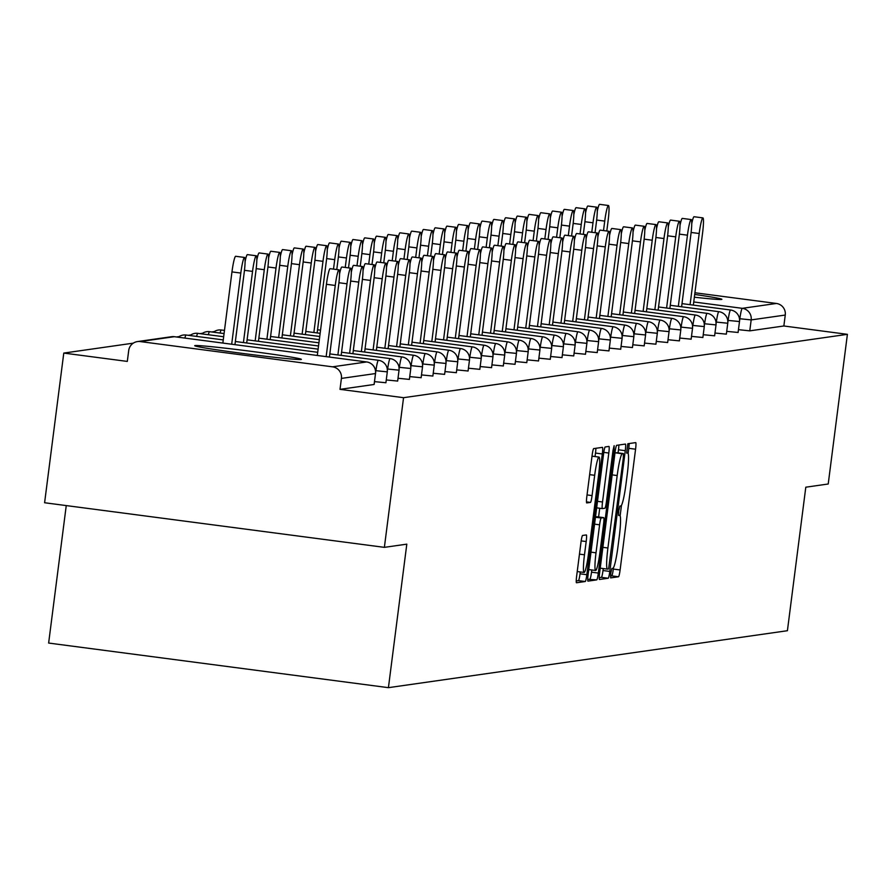 <?xml version="1.0" encoding="UTF-8"?>
<svg xmlns="http://www.w3.org/2000/svg" width="892" height="892" viewBox="0 0 892 892"><rect width="100%" height="100%" fill="white"/><g stroke="black" fill="none" stroke-linecap="round" stroke-linejoin="round"><path stroke-width="1.34" d="M610.741 573.266L610.641 577.893L618.513 576.767A6.768 0.714 97.5 0 0 620.107 569.955L635.572 449.211A6.768 0.714 97.5 0 0 635.717 442.61L627.845 443.725L626.63 453.114L627.656 452.969A21.653 2.297 97.5 0 1 627.734 452.969A21.653 2.297 97.5 0 1 627.277 474.098L625.983 484.166A21.653 2.297 97.5 0 1 620.877 505.965L619.851 506.11L618.736 510.882L618.635 515.498L619.672 515.353A21.653 2.297 97.5 0 1 619.739 515.353A21.653 2.297 97.5 0 1 619.282 536.482L617.989 546.551A21.653 2.297 97.5 0 1 612.882 568.349L611.867 568.494L610.741 573.266M301.05 359.487A53.765 1.583 7.3 0 0 301.373 359.365A53.765 1.583 7.3 0 0 251.076 351.325A53.765 1.583 7.3 0 0 195.036 345.572A53.765 1.583 7.3 0 0 194.712 345.695A53.765 1.583 7.3 0 0 244.999 353.734A53.765 1.583 7.3 0 0 301.05 359.487M694.355 297.203A53.765 1.583 7.3 0 0 721.561 299.456A53.765 1.583 7.3 0 0 721.884 299.333A53.765 1.583 7.3 0 0 694.712 294.449M582.576 535.468A6.768 0.714 97.5 0 0 580.982 542.28L576.633 576.165A6.768 0.714 97.5 0 0 576.5 582.766L585.23 581.517A6.768 0.714 97.5 0 0 586.836 574.704L602.301 453.961A6.768 0.714 97.5 0 0 602.446 447.36L593.704 448.598A6.768 0.714 97.5 0 0 592.11 455.411L586.858 496.331A6.768 0.714 97.5 0 0 586.724 502.932A6.768 0.714 97.5 0 0 586.746 502.932L590.471 502.408A6.768 0.714 97.5 0 0 592.065 495.595L594.674 475.302A18.096 1.918 97.5 0 1 599 457.072A18.096 1.918 97.5 0 1 598.621 474.734L588.441 554.222A18.096 1.918 97.5 0 1 584.104 572.452A18.096 1.918 97.5 0 1 584.483 554.791L586.189 541.544A6.768 0.714 97.5 0 0 586.323 534.932L582.576 535.468M847.4 334.333L828.222 483.999L805.799 487.199L787.413 630.711L388.421 687.665L406.808 544.153L384.374 547.353L403.552 397.687L847.4 334.333L783.856 325.981L785.261 315.054L751.176 319.916L749.771 330.854L783.856 325.981M599.614 572.876A6.768 0.714 97.5 0 0 599.469 579.488A6.768 0.714 97.5 0 0 599.491 579.488L608.21 578.239A6.768 0.714 97.5 0 0 609.805 571.426L625.27 450.683A6.768 0.714 97.5 0 0 625.415 444.071L616.673 445.32A6.768 0.714 97.5 0 0 615.079 452.132L599.614 572.876M596.715 579.878L588.006 581.127A6.768 0.714 97.5 0 0 588.006 581.127A6.768 0.714 97.5 0 1 588.118 574.515L603.594 453.772A6.768 0.714 97.5 0 1 605.189 446.959L608.924 446.424A6.768 0.714 97.5 0 1 608.946 446.424A6.768 0.714 97.5 0 1 608.801 453.036L602.524 501.995A6.768 0.714 97.5 0 0 602.379 508.607A6.768 0.714 97.5 0 0 602.401 508.607L604.876 508.25A6.768 0.714 97.5 0 0 606.482 501.438L613.005 450.449L614.142 445.688L614.042 450.304L598.32 573.065A6.768 0.714 97.5 0 1 596.715 579.878L587.728 579.298M66.253 505.586L48.636 643.054L388.421 687.665M694.924 292.766L776.386 303.458A10.336 10.28 81.9 0 1 785.261 315.054M384.374 547.353L44.6 502.742L63.778 353.076L133.298 343.152M403.552 397.687L340.008 389.347L341.413 378.409A10.336 10.28 -98.1 0 0 332.538 366.824L140.222 341.569A10.336 10.28 -98.1 0 0 128.716 350.478L127.311 361.416L63.778 353.076M176.482 336.986L179.102 336.607M188.223 335.303L190.843 334.935M199.964 333.63L202.573 333.262M211.705 331.958L214.314 331.579M223.446 330.274L224.516 330.129M385.846 382.735L374.528 381.631M374.116 384.419L375.499 373.547L341.413 378.409M340.008 389.347L374.105 384.474M749.771 330.854L738.453 329.672M409.328 379.39L398.01 378.275M432.81 376.034L421.481 374.919M456.291 372.689L444.963 371.574M479.773 369.333L468.445 368.218M503.244 365.976L491.927 364.873M526.726 362.631L515.398 361.516M550.208 359.275L538.88 358.16M573.69 355.93L562.361 354.815M597.161 352.574L585.843 351.459M620.642 349.218L609.325 348.114M644.124 345.873L632.796 344.758M667.606 342.517L656.278 341.402M691.077 339.161L679.76 338.057M714.559 335.816L703.242 334.701M738.041 332.46L726.712 331.356M726.3 334.143L714.971 333.028M702.818 337.488L691.501 336.373M669.1 331.244L669.413 328.791L680.797 329.951L679.392 340.878L668.019 339.729M655.865 344.189L644.537 343.085M632.383 347.546L621.055 346.43M608.902 350.902L597.584 349.787M585.42 354.247L574.102 353.132M561.949 357.603L550.62 356.488M538.467 360.948L527.139 359.844M514.985 364.304L503.668 363.189M491.503 367.66L480.186 366.545M468.032 371.005L456.704 369.89M444.55 374.361L433.222 373.246M421.069 377.706L409.751 376.602M397.587 381.062L386.269 379.947M628.124 453.448L628.782 448.319A6.768 0.714 97.5 0 0 629.172 443.536M610.485 576.054L611.711 575.875A6.768 0.714 97.5 0 0 613.317 569.063L613.484 567.725M620.13 515.832L621.479 505.34M618.078 452.891L618.479 449.791A6.768 0.714 97.5 0 0 618.87 445.008M599.212 577.659L601.409 577.347A6.768 0.714 97.5 0 0 603.003 570.534L603.26 568.561M608.6 568.962L623.296 458.209L623.397 453.582L622.304 453.738A21.653 2.297 97.5 0 0 617.186 475.536L607.909 547.989A21.653 2.297 97.5 0 0 607.452 569.118A21.653 2.297 97.5 0 0 607.519 569.118L608.6 568.962M616.606 452.69L623.374 453.582L615.513 452.846A21.653 2.297 97.5 0 0 614.911 453.47M600.271 567.747A21.653 2.297 97.5 0 0 600.662 568.226A21.653 2.297 97.5 0 0 600.729 568.226L607.385 569.096M599.714 508.25L598.588 516.97M591.797 569.977L591.519 572.173L598.32 573.065M596.012 552.817A18.096 1.918 97.5 0 0 595.633 570.479A18.096 1.918 97.5 0 0 599.97 552.248L603.561 524.24A6.768 0.714 97.5 0 0 603.694 517.639A6.768 0.714 97.5 0 0 603.672 517.639L601.197 517.996A6.768 0.714 97.5 0 0 599.602 524.808L596.012 552.817L590.983 552.148M588.753 569.553A18.096 1.918 97.5 0 0 588.843 569.587L595.633 570.479M603.694 517.639L596.904 516.747A6.768 0.714 97.5 0 0 596.904 516.747A6.768 0.714 97.5 0 0 596.882 516.747L603.672 517.639M595.499 516.947L596.882 516.747M589.924 578.986A6.768 0.714 97.5 0 0 591.519 572.173M577.224 571.527A18.096 1.918 97.5 0 0 577.314 571.56L584.104 572.452M599 457.072L592.21 456.18A18.096 1.918 97.5 0 0 591.998 456.247M595.053 456.548L595.499 453.069A6.768 0.714 97.5 0 0 595.901 448.286M576.243 580.937L578.44 580.625A6.768 0.714 97.5 0 0 580.034 573.812L580.268 571.95M597.283 211.359A15.51 1.65 -82.5 0 1 599.614 204.335L608.444 205.495A15.51 1.65 97.5 0 0 604.731 221.105L603.516 230.582M606.794 231.017L608.121 220.625A15.51 1.65 97.5 0 0 608.444 205.495M693.34 305.109L702.573 233.024A15.51 1.65 97.5 0 0 702.907 217.893A15.51 1.65 97.5 0 0 699.194 233.514L691.11 232.455M691.735 223.769A15.51 1.65 -82.5 0 1 694.065 216.734L702.907 217.893M690.073 304.685L699.194 233.514M585.542 213.043A15.51 1.65 -82.5 0 1 587.873 206.007L596.703 207.167A15.51 1.65 97.5 0 0 592.99 222.788L591.775 232.255M595.053 232.689L596.38 222.298A15.51 1.65 97.5 0 0 596.703 207.167M573.801 214.716A15.51 1.65 -82.5 0 1 576.132 207.68L584.962 208.84A15.51 1.65 97.5 0 0 581.249 224.461L580.045 233.938M583.312 234.362L584.639 223.981A15.51 1.65 97.5 0 0 584.962 208.84M562.06 216.388A15.51 1.65 -82.5 0 1 564.391 209.352L573.221 210.523A15.51 1.65 97.5 0 0 569.509 226.133L568.304 235.611M571.571 236.034L572.898 225.654A15.51 1.65 97.5 0 0 573.221 210.523M550.319 218.072A15.51 1.65 -82.5 0 1 552.65 211.036L561.492 212.196A15.51 1.65 97.5 0 0 557.779 227.817L556.563 237.283M559.83 237.718L561.157 227.326A15.51 1.65 97.5 0 0 561.492 212.196M538.578 219.744A15.51 1.65 -82.5 0 1 540.909 212.709L549.751 213.868A15.51 1.65 97.5 0 0 546.038 229.489L544.822 238.967M548.089 239.39L549.416 229.01A15.51 1.65 97.5 0 0 549.751 213.868M681.599 306.792L690.843 234.708A15.51 1.65 97.5 0 0 691.166 219.566A15.51 1.65 97.5 0 0 687.453 235.187L679.369 234.128M679.994 225.442A15.51 1.65 -82.5 0 1 682.335 218.406L691.166 219.566M678.333 306.357L687.453 235.187M669.87 308.465L679.102 236.38A15.51 1.65 97.5 0 0 679.425 221.249A15.51 1.65 97.5 0 0 675.712 236.859L667.629 235.8M668.253 227.114A15.51 1.65 -82.5 0 1 670.594 220.09L679.425 221.249M666.592 308.03L675.712 236.859M658.129 310.137L667.361 238.053A15.51 1.65 97.5 0 0 667.684 222.922A15.51 1.65 97.5 0 0 663.971 238.543L655.888 237.484M656.523 228.798A15.51 1.65 -82.5 0 1 658.853 221.762L667.684 222.922M654.851 309.714L663.971 238.543M646.388 311.821L655.62 239.736A15.51 1.65 97.5 0 0 655.943 224.594A15.51 1.65 97.5 0 0 652.23 240.216L644.147 239.156M644.782 230.47A15.51 1.65 -82.5 0 1 647.113 223.435L655.943 224.594M643.121 311.386L652.23 240.216M634.647 313.493L643.879 241.409A15.51 1.65 97.5 0 0 644.202 226.278A15.51 1.65 97.5 0 0 640.489 241.888L632.406 240.829M633.041 232.143A15.51 1.65 -82.5 0 1 635.372 225.119L644.202 226.278M631.38 313.059L640.489 241.888M526.837 221.417A15.51 1.65 -82.5 0 1 529.168 214.381L538.01 215.541A15.51 1.65 97.5 0 0 534.297 231.162L533.082 240.639M536.348 241.063L537.686 230.682A15.51 1.65 97.5 0 0 538.01 215.541M622.906 315.166L632.138 243.081A15.51 1.65 97.5 0 0 632.461 227.951A15.51 1.65 97.5 0 0 628.748 243.572L620.676 242.501M621.3 233.827A15.51 1.65 -82.5 0 1 623.631 226.791L632.461 227.951M619.639 314.742L628.748 243.572M515.097 223.089A15.51 1.65 -82.5 0 1 517.438 216.065L526.269 217.224A15.51 1.65 97.5 0 0 522.556 232.845L521.341 242.312M524.607 242.747L525.946 232.355A15.51 1.65 97.5 0 0 526.269 217.224M611.165 316.838L620.397 244.765A15.51 1.65 97.5 0 0 620.732 229.623A15.51 1.65 97.5 0 0 617.019 245.244L608.935 244.185M609.559 235.499A15.51 1.65 -82.5 0 1 611.89 228.464L620.732 229.623M607.898 316.415L617.019 245.244M503.367 224.773A15.51 1.65 -82.5 0 1 505.697 217.737L514.528 218.897A15.51 1.65 97.5 0 0 510.815 234.518L509.6 243.984M512.867 244.419L514.205 234.027A15.51 1.65 97.5 0 0 514.528 218.897M599.424 318.522L608.656 246.437A15.51 1.65 97.5 0 0 608.991 231.296A15.51 1.65 97.5 0 0 605.278 246.917L597.194 245.857M597.818 237.172A15.51 1.65 -82.5 0 1 600.149 230.136L608.991 231.296M596.157 318.087L605.278 246.917M491.626 226.445A15.51 1.65 -82.5 0 1 493.956 219.41L502.787 220.569A15.51 1.65 97.5 0 0 499.074 236.19L497.859 245.668M501.137 246.092L502.464 235.711A15.51 1.65 97.5 0 0 502.787 220.569M587.683 320.195L596.926 248.11A15.51 1.65 97.5 0 0 597.25 232.979A15.51 1.65 97.5 0 0 593.537 248.6L585.453 247.53M586.077 238.844A15.51 1.65 -82.5 0 1 588.408 231.82L597.25 232.979M584.416 319.771L593.537 248.6M479.885 228.118A15.51 1.65 -82.5 0 1 482.215 221.093L491.046 222.253A15.51 1.65 97.5 0 0 487.333 237.863L486.118 247.34M489.396 247.775L490.723 237.383A15.51 1.65 97.5 0 0 491.046 222.253M575.942 321.867L585.185 249.782A15.51 1.65 97.5 0 0 585.509 234.652A15.51 1.65 97.5 0 0 581.796 250.273L573.712 249.214M574.337 240.528A15.51 1.65 -82.5 0 1 576.678 233.492L585.509 234.652M572.675 321.443L581.796 250.273M468.144 229.802A15.51 1.65 -82.5 0 1 470.474 222.766L479.305 223.925A15.51 1.65 97.5 0 0 475.592 239.547L474.388 249.013M477.655 249.448L478.982 239.056A15.51 1.65 97.5 0 0 479.305 223.925M564.212 323.551L573.444 251.466A15.51 1.65 97.5 0 0 573.768 236.324A15.51 1.65 97.5 0 0 570.055 251.945L561.971 250.886M562.607 242.2A15.51 1.65 -82.5 0 1 564.937 235.165L573.768 236.324M560.934 323.116L570.055 251.945M456.403 231.474A15.51 1.65 -82.5 0 1 458.733 224.438L467.564 225.598A15.51 1.65 97.5 0 0 463.862 241.219L462.647 250.697M465.914 251.12L467.241 240.74A15.51 1.65 97.5 0 0 467.564 225.598M552.471 325.223L561.704 253.138A15.51 1.65 97.5 0 0 562.027 238.008A15.51 1.65 97.5 0 0 558.314 253.618L550.23 252.559M550.866 243.873A15.51 1.65 -82.5 0 1 553.196 236.848L562.027 238.008M549.193 324.788L558.314 253.618M444.662 233.147A15.51 1.65 -82.5 0 1 446.992 226.122L455.834 227.282A15.51 1.65 97.5 0 0 452.121 242.892L450.906 252.369M454.173 252.793L455.5 242.412A15.51 1.65 97.5 0 0 455.834 227.282M540.73 326.896L549.963 254.811A15.51 1.65 97.5 0 0 550.286 239.68A15.51 1.65 97.5 0 0 546.573 255.302L538.489 254.242M539.125 245.556A15.51 1.65 -82.5 0 1 541.455 238.521L550.286 239.68M537.463 326.472L546.573 255.302M432.921 234.83A15.51 1.65 -82.5 0 1 435.251 227.794L444.093 228.954A15.51 1.65 97.5 0 0 440.38 244.575L439.165 254.042M442.432 254.476L443.759 244.085A15.51 1.65 97.5 0 0 444.093 228.954M528.989 328.579L538.222 256.495A15.51 1.65 97.5 0 0 538.545 241.353A15.51 1.65 97.5 0 0 534.832 256.974L526.759 255.915M527.384 247.229A15.51 1.65 -82.5 0 1 529.714 240.193L538.545 241.353M525.722 328.144L534.832 256.974M421.18 236.503A15.51 1.65 -82.5 0 1 423.522 229.467L432.352 230.627A15.51 1.65 97.5 0 0 428.639 246.248L427.424 255.725M430.691 256.149L432.029 245.768A15.51 1.65 97.5 0 0 432.352 230.627M517.248 330.252L526.481 258.167A15.51 1.65 97.5 0 0 526.804 243.037A15.51 1.65 97.5 0 0 523.102 258.647L515.019 257.587M515.643 248.901A15.51 1.65 -82.5 0 1 517.973 241.877L526.804 243.037M513.982 329.817L523.102 258.647M409.45 238.175A15.51 1.65 -82.5 0 1 411.781 231.139L420.611 232.299A15.51 1.65 97.5 0 0 416.898 247.92L415.683 257.398M418.95 257.821L420.288 247.441A15.51 1.65 97.5 0 0 420.611 232.299M505.508 331.924L514.74 259.84A15.51 1.65 97.5 0 0 515.074 244.709A15.51 1.65 97.5 0 0 511.361 260.33L503.278 259.26M503.902 250.585A15.51 1.65 -82.5 0 1 506.232 243.549L515.074 244.709M502.241 331.501L511.361 260.33M397.709 239.848A15.51 1.65 -82.5 0 1 400.04 232.823L408.87 233.983A15.51 1.65 97.5 0 0 405.158 249.604L403.942 259.07M407.22 259.505L408.547 249.113A15.51 1.65 97.5 0 0 408.87 233.983M493.767 333.597L502.999 261.523A15.51 1.65 97.5 0 0 503.333 246.382A15.51 1.65 97.5 0 0 499.62 262.003L491.537 260.943M492.161 252.258A15.51 1.65 -82.5 0 1 494.491 245.222L503.333 246.382M490.5 333.173L499.62 262.003M385.968 241.531A15.51 1.65 -82.5 0 1 388.299 234.496L397.13 235.655A15.51 1.65 97.5 0 0 393.417 251.276L392.201 260.743M395.479 261.178L396.806 250.786A15.51 1.65 97.5 0 0 397.13 235.655M482.026 335.28L491.269 263.196A15.51 1.65 97.5 0 0 491.592 248.054A15.51 1.65 97.5 0 0 487.879 263.675L479.796 262.616M480.42 253.93A15.51 1.65 -82.5 0 1 482.762 246.894L491.592 248.054M478.759 334.846L487.879 263.675M374.227 243.204A15.51 1.65 -82.5 0 1 376.558 236.168L385.389 237.328A15.51 1.65 97.5 0 0 381.676 252.949L380.471 262.426M383.738 262.85L385.065 252.469A15.51 1.65 97.5 0 0 385.389 237.328M470.296 336.953L479.528 264.868A15.51 1.65 97.5 0 0 479.851 249.738A15.51 1.65 97.5 0 0 476.138 265.359L468.055 264.288M468.679 255.603A15.51 1.65 -82.5 0 1 471.021 248.578L479.851 249.738M467.018 336.529L476.138 265.359M362.487 244.876A15.51 1.65 -82.5 0 1 364.817 237.852L373.648 239.011A15.51 1.65 97.5 0 0 369.935 254.621L368.731 264.099M371.997 264.534L373.324 254.142A15.51 1.65 97.5 0 0 373.648 239.011M458.555 338.625L467.787 266.541A15.51 1.65 97.5 0 0 468.11 251.41A15.51 1.65 97.5 0 0 464.397 267.031L456.314 265.972M456.949 257.286A15.51 1.65 -82.5 0 1 459.28 250.251L468.11 251.41M455.277 338.202L464.397 267.031M350.746 246.56A15.51 1.65 -82.5 0 1 353.076 239.524L361.918 240.684A15.51 1.65 97.5 0 0 358.205 256.305L356.99 265.771M360.257 266.206L361.583 255.814A15.51 1.65 97.5 0 0 361.918 240.684M446.814 340.309L456.046 268.224A15.51 1.65 97.5 0 0 456.37 253.083A15.51 1.65 97.5 0 0 452.657 268.704L444.573 267.645M445.208 258.959A15.51 1.65 -82.5 0 1 447.539 251.923L456.37 253.083M443.547 339.874L452.657 268.704M339.005 248.232A15.51 1.65 -82.5 0 1 341.335 241.197L350.177 242.356A15.51 1.65 97.5 0 0 346.464 257.978L345.249 267.455M348.516 267.879L349.842 257.498A15.51 1.65 97.5 0 0 350.177 242.356M435.073 341.982L444.305 269.897A15.51 1.65 97.5 0 0 444.629 254.766A15.51 1.65 97.5 0 0 440.916 270.376L432.832 269.317M433.467 260.631A15.51 1.65 -82.5 0 1 435.798 253.607L444.629 254.766M431.806 341.547L440.916 270.376M327.264 249.905A15.51 1.65 -82.5 0 1 329.594 242.88L338.436 244.04A15.51 1.65 97.5 0 0 334.723 259.65L333.508 269.128M336.775 269.551L338.113 259.171A15.51 1.65 97.5 0 0 338.436 244.04M423.332 343.654L432.564 271.569A15.51 1.65 97.5 0 0 432.888 256.439A15.51 1.65 97.5 0 0 429.175 272.06L421.102 271.001M421.726 262.315A15.51 1.65 -82.5 0 1 424.057 255.279L432.888 256.439M420.065 343.23L429.175 272.06M315.523 251.589A15.51 1.65 -82.5 0 1 317.864 244.553L326.695 245.713A15.51 1.65 97.5 0 0 322.982 261.334L313.861 332.504M317.139 332.928L326.372 260.843A15.51 1.65 97.5 0 0 326.695 245.713M411.591 345.338L420.823 273.253A15.51 1.65 97.5 0 0 421.158 258.111A15.51 1.65 97.5 0 0 417.445 273.733L409.361 272.673M409.986 263.987A15.51 1.65 -82.5 0 1 412.316 256.952L421.158 258.111M408.324 344.903L417.445 273.733M303.793 253.261A15.51 1.65 -82.5 0 1 306.123 246.225L314.954 247.385A15.51 1.65 97.5 0 0 311.241 263.006L302.12 334.177M305.398 334.6L314.631 262.527A15.51 1.65 97.5 0 0 314.954 247.385M399.85 347.01L409.082 274.926A15.51 1.65 97.5 0 0 409.417 259.795A15.51 1.65 97.5 0 0 405.704 275.405L397.62 274.346M398.245 265.66A15.51 1.65 -82.5 0 1 400.575 258.635L409.417 259.795M396.583 346.575L405.704 275.405M292.052 254.934A15.51 1.65 -82.5 0 1 294.382 247.898L303.213 249.058A15.51 1.65 97.5 0 0 299.5 264.679L290.391 335.849M293.658 336.284L302.89 264.199A15.51 1.65 97.5 0 0 303.213 249.058M388.109 348.683L397.353 276.598A15.51 1.65 97.5 0 0 397.676 261.467A15.51 1.65 97.5 0 0 393.963 277.089L385.879 276.018M386.504 267.344A15.51 1.65 -82.5 0 1 388.834 260.308L397.676 261.467M384.842 348.259L393.963 277.089M280.311 256.606A15.51 1.65 -82.5 0 1 282.641 249.582L291.472 250.741A15.51 1.65 97.5 0 0 287.759 266.362L278.65 337.533M281.917 337.957L291.149 265.872A15.51 1.65 97.5 0 0 291.472 250.741M376.368 350.355L385.612 278.282A15.51 1.65 97.5 0 0 385.935 263.14A15.51 1.65 97.5 0 0 382.222 278.761L374.138 277.702M374.763 269.016A15.51 1.65 -82.5 0 1 377.104 261.98L385.935 263.14M373.101 349.932L382.222 278.761M268.57 258.29A15.51 1.65 -82.5 0 1 270.9 251.254L279.731 252.414A15.51 1.65 97.5 0 0 276.018 268.035L266.909 339.205M270.176 339.629L279.408 267.555A15.51 1.65 97.5 0 0 279.731 252.414M364.638 352.039L373.871 279.954A15.51 1.65 97.5 0 0 374.194 264.812A15.51 1.65 97.5 0 0 370.481 280.434L362.397 279.374M363.033 270.689A15.51 1.65 -82.5 0 1 365.363 263.653L374.194 264.812M361.36 351.604L370.481 280.434M256.829 259.962A15.51 1.65 -82.5 0 1 259.159 252.927L268.001 254.086A15.51 1.65 97.5 0 0 264.288 269.707L255.168 340.878M258.435 341.313L267.667 269.228A15.51 1.65 97.5 0 0 268.001 254.086M352.897 353.711L362.13 281.627A15.51 1.65 97.5 0 0 362.453 266.496A15.51 1.65 97.5 0 0 358.74 282.117L350.656 281.047M351.292 272.361A15.51 1.65 -82.5 0 1 353.622 265.337L362.453 266.496M349.619 353.288L358.74 282.117M245.088 261.635A15.51 1.65 -82.5 0 1 247.418 254.61L256.26 255.77A15.51 1.65 97.5 0 0 252.547 271.38L243.427 342.55M246.694 342.985L255.926 270.9A15.51 1.65 97.5 0 0 256.26 255.77M341.157 355.384L350.389 283.31A15.51 1.65 97.5 0 0 350.712 268.169A15.51 1.65 97.5 0 0 346.999 283.79L338.915 282.731M339.551 274.045A15.51 1.65 -82.5 0 1 341.881 267.009L350.712 268.169M337.89 354.96L346.999 283.79M240.807 273.063L231.965 271.904A15.51 1.65 -82.5 0 1 235.678 256.283L244.52 257.442A15.51 1.65 97.5 0 0 240.807 273.063L231.686 344.234M234.953 344.658L244.196 272.573A15.51 1.65 97.5 0 0 244.52 257.442M231.965 271.904L222.855 343.074M329.416 357.068L338.648 284.983A15.51 1.65 97.5 0 0 338.971 269.841A15.51 1.65 97.5 0 0 335.258 285.462L326.427 284.303A15.51 1.65 -82.5 0 1 330.14 268.682L338.971 269.841M317.307 355.473L326.427 284.303M326.149 356.633L335.258 285.462M693.753 301.953L742.289 308.331L776.386 303.458M739.535 321.187L739.847 318.734A10.336 1.104 97.5 0 1 742.289 308.331A10.336 10.28 81.9 0 1 751.176 319.916L739.457 318.689M332.538 366.824L366.623 361.951L174.308 336.697L140.222 341.569M374.161 384.452L375.499 373.547A10.336 10.28 -98.1 0 0 366.623 361.951A10.336 1.104 -82.5 0 1 366.657 361.951L174.341 336.697A10.336 1.104 -82.5 0 1 174.341 336.697A10.336 10.28 -98.1 0 0 171.532 336.719L137.446 341.58M727.794 322.859L728.106 320.418L739.446 321.533M727.716 320.362L728.106 320.418A10.336 1.104 97.5 0 1 730.548 310.003A10.336 1.104 -82.5 0 1 730.581 310.003L682.012 303.626M716.053 324.543L715.975 322.034M704.312 326.216L704.245 323.718M692.582 327.888L692.504 325.39M680.841 329.572L680.763 327.063M680.797 329.951A10.336 10.336 0 0 0 671.888 318.377A10.336 1.104 -82.5 0 0 671.854 318.377A10.336 1.104 97.5 0 0 669.413 328.791L669.022 328.747M657.359 332.917L657.281 330.419M645.618 334.6L645.54 332.092M633.877 336.273L633.799 333.775M622.137 337.945L622.058 335.448M610.396 339.618L610.329 337.12M598.666 341.302L598.588 338.804M586.925 342.974L586.847 340.476M575.184 344.647L575.106 342.149M563.443 346.33L563.365 343.821M551.702 348.003L551.624 345.505M539.961 349.675L539.883 347.178M528.22 351.359L528.142 348.85M516.479 353.031L516.401 350.534M504.738 354.704L504.671 352.206M493.008 356.376L492.93 353.879M481.267 358.06L481.189 355.562M469.526 359.732L469.448 357.235M457.786 361.405L457.707 358.907M446.045 363.089L445.967 360.58M434.304 364.761L434.226 362.263M422.563 366.434L422.485 363.936M410.822 368.117L410.755 365.608M399.092 369.79L399.014 367.292M387.351 371.462L387.273 368.965M375.61 373.135L375.532 370.637M718.841 311.676A10.336 1.104 -82.5 0 0 718.807 311.676A10.336 1.104 97.5 0 0 716.365 322.09L727.761 323.238A10.336 10.336 0 0 0 718.841 311.676L670.271 305.298M707.111 313.36A10.336 1.104 -82.5 0 0 707.077 313.36A10.336 1.104 97.5 0 0 704.635 323.763L716.02 324.922A10.336 10.336 0 0 0 707.111 313.36L658.53 306.971M695.37 315.032A10.336 1.104 -82.5 0 0 695.336 315.032A10.336 1.104 97.5 0 0 692.894 325.446L704.279 326.595A10.336 10.336 0 0 0 695.37 315.032L646.789 308.654M692.471 328.301L692.538 328.267A10.336 10.336 0 0 0 683.629 316.705A10.336 1.104 -82.5 0 1 683.629 316.705A10.336 1.104 97.5 0 0 681.154 327.119L692.471 328.301M669 331.646L669.056 331.623A10.336 10.336 0 0 0 660.147 320.061A10.336 1.104 -82.5 0 1 660.147 320.061A10.336 1.104 97.5 0 0 657.672 330.475L669 331.646M648.406 321.733A10.336 1.104 -82.5 0 0 648.372 321.733A10.336 1.104 97.5 0 0 645.931 332.147L657.315 333.296A10.336 10.336 0 0 0 648.406 321.733L599.837 315.355M636.665 323.406A10.336 1.104 -82.5 0 0 636.632 323.406A10.336 1.104 97.5 0 0 634.19 333.82L645.574 334.979A10.336 10.336 0 0 0 636.665 323.406L588.096 317.028M633.777 336.674L633.833 336.652A10.336 10.336 0 0 0 624.924 325.089A10.336 1.104 -82.5 0 1 624.924 325.089A10.336 1.104 97.5 0 0 622.449 335.492L633.777 336.674M613.194 326.762A10.336 1.104 -82.5 0 0 613.161 326.762A10.336 1.104 97.5 0 0 610.719 337.176L622.103 338.324A10.336 10.336 0 0 0 613.194 326.762L564.614 320.384M610.295 340.03L610.362 339.997A10.336 10.336 0 0 0 601.453 328.434A10.336 1.104 -82.5 0 1 601.453 328.434A10.336 1.104 97.5 0 0 598.978 338.848L610.295 340.03M589.712 330.118A10.336 1.104 -82.5 0 0 589.679 330.118A10.336 1.104 97.5 0 0 587.237 340.521L598.621 341.681A10.336 10.336 0 0 0 589.712 330.118A10.336 1.104 -82.5 0 1 589.746 330.118L541.132 323.729M529.391 325.413L577.971 331.791A10.336 1.104 97.5 0 0 575.496 342.205L586.88 343.353A10.336 10.336 0 0 0 577.971 331.791A10.336 1.104 -82.5 0 1 577.971 331.791A10.336 1.104 -82.5 0 1 578.005 331.802M517.65 327.085L566.23 333.463A10.336 1.104 -82.5 0 0 566.197 333.463A10.336 1.104 97.5 0 0 563.755 343.877L575.139 345.026A10.336 10.336 0 0 0 566.23 333.463A10.336 1.104 -82.5 0 1 566.264 333.474M505.92 328.758L554.49 335.136A10.336 1.104 -82.5 0 0 554.456 335.136A10.336 1.104 97.5 0 0 552.014 345.55L563.398 346.709A10.336 10.336 0 0 0 554.49 335.136A10.336 1.104 -82.5 0 1 554.523 335.147M494.179 330.441L542.749 336.819A10.336 1.104 97.5 0 0 540.273 347.233L551.657 348.382A10.336 10.336 0 0 0 542.749 336.819A10.336 1.104 -82.5 0 1 542.749 336.819A10.336 1.104 -82.5 0 1 542.782 336.83M531.008 338.492A10.336 1.104 -82.5 0 0 530.974 338.492A10.336 1.104 97.5 0 0 528.532 348.906L539.916 350.054A10.336 10.336 0 0 0 531.008 338.492A10.336 1.104 -82.5 0 1 531.041 338.503L482.438 332.114M470.697 333.786L519.267 340.164A10.336 1.104 97.5 0 0 516.791 350.578L528.187 351.738A10.336 10.336 0 0 0 519.267 340.164A10.336 1.104 -82.5 0 1 519.267 340.164A10.336 1.104 -82.5 0 1 519.3 340.175M507.537 341.848A10.336 1.104 -82.5 0 0 507.503 341.848A10.336 1.104 97.5 0 0 505.062 352.262L516.446 353.41A10.336 10.336 0 0 0 507.537 341.848A10.336 1.104 -82.5 0 1 507.559 341.848L458.956 335.47M447.215 337.143L495.796 343.52A10.336 1.104 97.5 0 0 493.321 353.934L504.705 355.083A10.336 10.336 0 0 0 495.796 343.52A10.336 1.104 -82.5 0 1 495.796 343.52A10.336 1.104 -82.5 0 1 495.829 343.532M484.055 345.193A10.336 1.104 -82.5 0 0 484.022 345.193A10.336 1.104 97.5 0 0 481.58 355.607L492.964 356.755A10.336 10.336 0 0 0 484.055 345.193A10.336 1.104 -82.5 0 1 484.088 345.204L435.474 338.815M423.733 340.488L472.314 346.877A10.336 1.104 -82.5 0 0 472.281 346.877A10.336 1.104 97.5 0 0 469.839 357.279L481.223 358.439A10.336 10.336 0 0 0 472.314 346.877A10.336 1.104 -82.5 0 1 472.347 346.877M411.993 342.171L460.573 348.549A10.336 1.104 97.5 0 0 458.098 358.963L469.482 360.112A10.336 10.336 0 0 0 460.573 348.549A10.336 1.104 -82.5 0 1 460.573 348.549A10.336 1.104 -82.5 0 1 460.607 348.56M448.832 350.222A10.336 1.104 -82.5 0 0 448.799 350.222A10.336 1.104 97.5 0 0 446.357 360.636L457.741 361.784A10.336 10.336 0 0 0 448.832 350.222A10.336 1.104 -82.5 0 1 448.866 350.233L400.263 343.844M388.522 345.516L437.091 351.894A10.336 1.104 97.5 0 0 434.616 362.308L446 363.468A10.336 10.336 0 0 0 437.091 351.894A10.336 1.104 -82.5 0 1 437.091 351.894A10.336 1.104 -82.5 0 1 437.125 351.905M425.35 353.578A10.336 1.104 -82.5 0 0 425.317 353.578A10.336 1.104 97.5 0 0 422.875 363.992L434.259 365.14A10.336 10.336 0 0 0 425.35 353.578A10.336 1.104 -82.5 0 1 425.384 353.589L376.781 347.2M365.04 348.872L413.62 355.25A10.336 1.104 97.5 0 0 411.145 365.664L422.529 366.813A10.336 10.336 0 0 0 413.62 355.25A10.336 1.104 -82.5 0 1 413.62 355.25A10.336 1.104 -82.5 0 1 413.643 355.261M220.101 333.062A10.336 1.104 97.5 0 1 221.272 329.995A10.336 1.104 -82.5 0 1 221.305 329.995A10.336 1.104 -82.5 0 1 221.327 330.007A10.336 10.336 0 0 0 213.478 332.192M401.879 356.923A10.336 1.104 -82.5 0 0 401.846 356.923A10.336 1.104 97.5 0 0 399.404 367.337L410.788 368.496A10.336 10.336 0 0 0 401.879 356.923L353.299 350.545M208.36 334.734A10.336 1.104 97.5 0 1 209.531 331.679A10.336 1.104 -82.5 0 1 209.564 331.679A10.336 1.104 -82.5 0 1 209.598 331.679M390.138 358.606A10.336 1.104 -82.5 0 0 390.105 358.606A10.336 1.104 97.5 0 0 387.663 369.02L399.047 370.169A10.336 10.336 0 0 0 390.138 358.606L341.558 352.228M223.669 336.741L197.823 333.352A10.336 1.104 -82.5 0 1 197.823 333.352A10.336 1.104 -82.5 0 1 197.857 333.363M189.996 335.537A10.336 10.336 0 0 1 197.823 333.352A10.336 1.104 97.5 0 0 196.619 336.407M387.24 371.864L387.306 371.841A10.336 10.336 0 0 0 378.398 360.279A10.336 1.104 -82.5 0 1 378.398 360.279A10.336 1.104 97.5 0 0 375.922 370.693L387.24 371.864M184.878 338.09A10.336 1.104 97.5 0 1 186.049 335.024A10.336 1.104 -82.5 0 1 186.082 335.024A10.336 1.104 -82.5 0 1 186.116 335.035M171.532 336.719A10.336 10.336 0 0 1 174.341 336.697A10.336 1.104 -82.5 0 1 174.375 336.708M628.782 448.319L635.572 449.211M613.317 569.063L620.107 569.955M611.711 575.875L618.513 576.767M618.479 449.791L625.27 450.683M603.003 570.534L609.805 571.426M601.409 577.347L608.21 578.239M615.513 452.846L622.304 453.738M612.168 474.878L617.186 475.536M602.881 547.331L607.909 547.989M603.784 452.378L608.801 453.036M597.495 501.337L602.524 501.995M596.659 507.849L602.368 508.596L596.659 507.849M613.049 450.17L614.042 450.304M595.466 517.237L601.197 517.996M594.574 524.15L599.602 524.808M581.171 540.887L586.189 541.544M579.454 554.133L584.483 554.791M589.645 474.633L594.674 475.302M587.048 494.926L592.065 495.595M586.479 501.884L590.471 502.408M595.499 453.069L602.301 453.961M580.034 573.812L586.836 574.704M578.44 580.625L585.23 581.517M604.731 221.105L596.648 220.045M592.99 222.788L584.907 221.729M581.249 224.461L573.166 223.401M569.509 226.133L561.436 225.074M557.779 227.817L549.695 226.746M546.038 229.489L537.954 228.43M534.297 231.162L526.213 230.103M522.556 232.845L514.472 231.775M510.815 234.518L502.731 233.459M499.074 236.19L490.99 235.131M487.333 237.863L479.249 236.804M475.592 239.547L467.519 238.487M463.862 241.219L455.779 240.16M452.121 242.892L444.038 241.832M440.38 244.575L432.297 243.505M428.639 246.248L420.556 245.189M416.898 247.92L408.815 246.861M405.158 249.604L397.074 248.534M393.417 251.276L385.333 250.217M381.676 252.949L373.592 251.89M369.935 254.621L361.862 253.562M358.205 256.305L350.121 255.246M346.464 257.978L338.38 256.918M334.723 259.65L326.639 258.591M322.982 261.334L314.898 260.263M311.241 263.006L303.157 261.947M299.5 264.679L291.416 263.619M287.759 266.362L279.675 265.292M276.018 268.035L267.946 266.976M264.288 269.707L256.205 268.648M252.547 271.38L244.464 270.321M738.097 332.504L739.49 321.566A10.336 10.336 0 0 0 730.581 310.003M726.356 334.177L727.761 323.238M714.615 335.849L716.02 324.922M702.874 337.533L704.279 326.595M691.133 339.205L692.538 328.267M683.629 316.705L635.048 310.327M671.888 318.377L623.307 311.999M667.651 342.561L669.056 331.623M660.147 320.061L611.566 313.683M655.921 344.234L657.315 333.296M644.18 345.906L645.574 334.979M632.439 347.59L633.833 336.652M624.924 325.089L576.355 318.712M620.698 349.263L622.103 338.324M608.957 350.935L610.362 339.997M601.453 328.434L552.873 322.057M597.216 352.608L598.621 341.681M585.475 354.291L586.88 343.353M573.734 355.964L575.139 345.026M562.005 357.636L563.398 346.709M550.264 359.32L551.657 348.382M538.523 360.992L539.916 350.054M526.782 362.665L528.187 351.738M515.041 364.349L516.446 353.41M503.3 366.021L504.705 355.083M491.559 367.694L492.964 356.755M479.818 369.366L481.223 358.439M468.077 371.05L469.482 360.112M320.551 330.163L317.541 329.761M456.347 372.722L457.741 361.784M320.15 333.329L305.8 331.445M444.606 374.395L446 363.468M319.749 336.485L294.059 333.117M432.865 376.078L434.259 365.14M319.336 339.651L282.318 334.79M421.124 377.751L422.529 366.813M318.935 342.818L270.577 336.474M224.472 330.419L221.305 329.995M409.383 379.423L410.788 368.496M318.522 345.985L258.836 338.146M224.07 333.575L209.564 331.679A10.336 10.336 0 0 0 201.737 333.864M397.642 381.107L399.047 370.169M318.121 349.151L247.106 339.819M385.901 382.779L387.306 371.841M378.398 360.279L329.817 353.901M317.719 352.307L235.365 341.502M223.256 339.908L186.082 335.024A10.336 10.336 0 0 0 178.255 337.221M375.565 373.525A10.336 10.336 0 0 0 366.657 361.951M600.662 568.226L607.452 569.118"/></g></svg>
